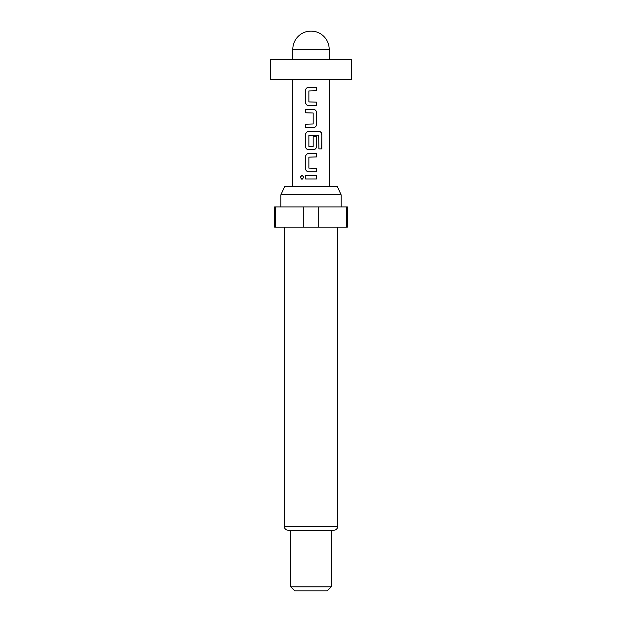 <?xml version="1.0" encoding="UTF-8"?>
<svg xmlns="http://www.w3.org/2000/svg" width="622" height="622" viewBox="0 0 622 622"><rect width="100%" height="100%" fill="white"/><g stroke="black" fill="none" stroke-linecap="round" stroke-linejoin="round"><path stroke-width="0.93" d="M302.012 175.194L300.317 177.293L302.012 179.4M303.839 177.293L301.958 175.186L300.201 177.293L301.958 179.4L303.839 177.293M292.814 49.286A18.186 18.186 0 0 1 311 31.1A18.186 18.186 0 0 1 329.186 49.286L292.814 49.286L292.814 59.393M351.422 59.393L270.578 59.393L270.578 79.6L351.422 79.6L351.422 59.393M280.887 194.795L284.658 186.709L337.342 186.709L341.113 194.795L280.887 194.795L280.887 206.924M337.777 526.228L284.223 526.228C284.441 528.661 285.786 530.006 288.266 530.271L333.734 530.271C336.214 530.006 337.559 528.661 337.777 526.228L337.777 227.131M331.207 586.857L327.164 590.9L294.836 590.9L290.793 586.857L331.207 586.857L331.207 530.271M303.785 227.131L303.785 206.924L274.621 206.924L274.621 227.131L347.379 227.131L347.379 206.924L318.215 206.924L318.215 227.131M303.785 206.924L318.215 206.924M316.481 87.321L308.652 87.321C306.747 87.508 305.721 88.557 305.565 90.493L305.565 102.373C305.721 104.309 306.755 105.367 308.652 105.546L316.481 105.546L316.481 102.148L308.877 101.922L308.877 90.944L316.481 90.719L316.481 87.321M313.395 109.394L305.565 109.394L305.565 112.784L313.169 113.01L313.169 123.988L305.565 124.213L305.565 127.611L313.395 127.611C315.292 127.432 316.326 126.375 316.481 124.447L316.481 112.559C316.318 110.63 315.292 109.573 313.395 109.394M319.102 131.46L308.652 131.46C306.747 131.639 305.721 132.696 305.565 134.632L305.565 146.512C305.721 148.448 306.755 149.498 308.652 149.684L313.395 149.684C315.292 149.498 316.326 148.44 316.481 146.512L316.481 136.778L313.169 136.778L313.169 146.427L308.877 146.427L308.877 135.456L318.697 135.223L318.899 148.891L321.799 148.891L321.799 134.632C321.691 132.696 320.789 131.639 319.102 131.46M316.481 153.525L308.652 153.525C306.747 153.712 305.721 154.769 305.565 156.697L305.565 168.578C305.721 170.514 306.755 171.571 308.652 171.75L316.481 171.75L316.481 168.352L308.877 168.127L308.877 157.148L316.481 156.923L316.481 153.525M316.481 175.598L305.565 175.598L305.565 178.996L316.481 178.996L316.481 175.598M346.656 227.131L346.656 206.924M275.344 206.924L275.344 227.131M316.419 178.996L316.419 175.598M305.62 175.598L305.62 178.996M305.565 168.578L305.62 168.578C305.783 170.514 306.802 171.571 308.675 171.75M305.565 156.697L305.62 168.578M308.675 153.525C306.802 153.712 305.783 154.769 305.62 156.697M316.419 156.923L316.419 153.525M316.419 171.75L316.419 168.352M321.683 148.891L321.799 134.632M321.683 134.632C321.566 132.696 320.68 131.639 319.016 131.46M308.675 131.46C306.802 131.639 305.783 132.696 305.62 134.632L305.565 134.632M305.62 134.632L305.565 146.512M305.62 146.512C305.783 148.44 306.802 149.498 308.675 149.684M313.364 149.684C315.245 149.498 316.264 148.44 316.419 146.512L316.481 146.512M316.419 146.512L316.419 136.778M305.62 109.394L305.62 112.784M316.481 112.559L316.419 112.559C316.264 110.63 315.245 109.573 313.364 109.394M316.481 124.447L316.419 112.559M313.364 127.611C315.245 127.432 316.264 126.375 316.419 124.447M305.62 124.213L305.62 127.611M305.565 102.373L305.62 102.373C305.783 104.309 306.802 105.367 308.675 105.546M305.565 90.493L305.62 102.373M308.675 87.321C306.802 87.508 305.783 88.557 305.62 90.493M316.419 90.719L316.419 87.321M316.419 105.546L316.419 102.148M329.186 49.286L329.186 59.393M341.113 206.924L341.113 194.795M329.186 79.6L329.186 186.709M292.814 79.6L292.814 186.709M290.793 586.857L290.793 530.271M284.223 526.228L284.223 227.131"/></g></svg>
